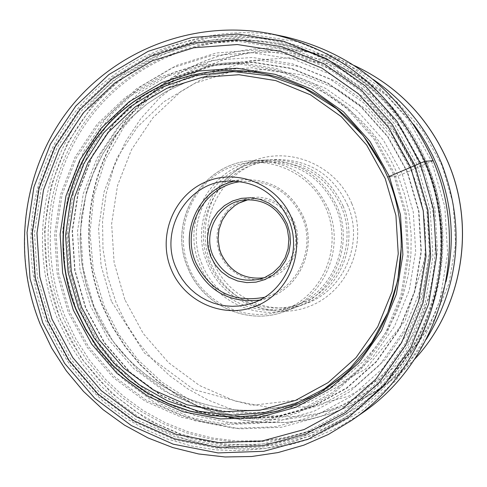 <?xml version="1.0" encoding="UTF-8"?>
<svg xmlns="http://www.w3.org/2000/svg" width="487" height="487" viewBox="0 0 487 487"><rect width="100%" height="100%" fill="white"/><g stroke="black" fill="none" stroke-linecap="round" stroke-linejoin="round"><path stroke-width="0.37" stroke-dasharray="2.44 1.83" d="M81.396 309.963L100.596 345.447L126.937 375.885L159.188 399.79L195.829 415.947L235.111 423.489L275.118 421.955L313.853 411.32L349.337 392.017L379.726 364.94L403.394 331.41L419.045 293.125L425.821 252.053L423.313 210.354L411.649 170.219L391.445 133.767L363.795 102.891L330.186 79.18L292.401 63.797L252.43 57.466L212.314 60.394L174.078 72.344L139.592 92.615L110.512 120.125L88.208 153.466L73.695 190.977L67.614 230.844L70.225 271.143L81.396 309.963M433.138 160.71L407.546 171.99L418.917 211.102L421.358 251.742L414.766 291.768L399.517 329.084L376.463 361.768L346.854 388.176L312.27 407.004L274.51 417.389L235.507 418.899L197.198 411.558L161.459 395.821L130.005 372.518L104.309 342.836L85.578 308.228L74.681 270.37L72.137 231.063L78.072 192.182L92.238 155.603L114.001 123.095L142.362 96.286L175.996 76.532L213.282 64.899L252.388 62.056L291.354 68.247L328.177 83.253L360.922 106.373L387.865 136.463L407.546 171.99L407.223 172.13L418.57 211.163L421.005 251.718L414.431 291.664L399.212 328.908L376.201 361.524L346.653 387.877L312.137 406.669L274.455 417.036L235.531 418.546L197.296 411.223L161.629 395.511L130.236 372.257L104.589 342.635L85.895 308.101L75.022 270.309L72.478 231.082L78.401 192.28L92.542 155.773L114.262 123.333L142.569 96.566L176.136 76.855L213.349 65.246L252.382 62.415L291.263 68.594L328.013 83.569L360.697 106.641L387.579 136.677L407.223 172.13L398.049 175.837L387.689 177.128M351.845 203.694C336 164.716 288.529 145.199 251.146 161.708C213.525 177.645 194.903 225.073 210.914 263.211C226.37 301.587 272.903 321.737 310.688 305.83C348.704 290.495 368.257 242.435 351.845 203.694M425.005 163.863C395.347 98.599 346.501 58.47 278.473 43.483C207.608 30.115 133.298 59.116 89.699 115.267C46.222 171.582 35.916 250.805 62.86 317.128L73.714 339.683L87.216 360.721L103.177 379.921L121.36 396.984L141.486 411.637L163.261 423.647L186.351 432.803L210.402 438.945L235.044 441.965L259.894 441.788L284.548 438.391L308.612 431.817L331.69 422.138L353.398 409.494C430.167 359.741 462.711 250.641 425.005 163.863M426.935 162.92C399.565 96.006 335.653 47.269 266.352 39.015C196.054 30.273 124.769 61.989 83.508 118.53C42.418 175.253 33.457 252.942 59.956 318.236L70.53 340.328L83.612 361.001L99.038 379.957L116.576 396.923L135.995 411.649L157.021 423.903L179.362 433.503L202.689 440.291L226.68 444.15L250.975 445.002L275.216 442.811L299.048 437.6L322.096 429.412L344.011 418.363C428.523 371.07 467.124 254.951 426.935 162.92M334.764 423.69C420.658 375.623 459.911 257.477 419.027 163.821C391.183 95.726 326.193 46.143 255.754 37.755C184.305 28.867 111.888 61.137 70 118.645C28.276 176.337 19.2 255.334 46.131 321.73L56.869 344.199L70.171 365.226L85.834 384.511L103.658 401.775L123.388 416.756L144.749 429.23L167.443 439.006L191.148 445.922L215.522 449.854L240.213 450.737L264.849 448.527L289.059 443.237L312.49 434.921L334.764 423.69L344.011 418.363M337.345 207.03C322.431 175.856 298.111 160.217 264.386 160.126C214.487 161.033 179.21 219.156 199.889 265.117C214.146 301.782 258.372 321.956 294.611 307.772C333.358 294.507 354.323 245.564 337.345 207.03M202.068 264.283C181.98 219.631 216.131 163.145 264.587 162.068C297.551 162.043 321.323 177.262 335.902 207.724C352.485 245.332 331.915 293.107 294.032 305.909C258.798 319.533 215.918 299.882 202.068 264.283M209.118 262.657C222.796 297.807 265.159 317.201 299.968 303.742C337.388 291.098 357.708 243.926 341.338 206.798C326.941 176.732 303.456 161.708 270.894 161.727C223.022 162.792 189.279 218.566 209.118 262.657M343.098 206.056C359.85 244.066 339.153 292.352 300.905 305.446C265.135 319.442 221.475 299.548 207.401 263.376C186.996 218.036 221.835 160.686 271.089 159.791C304.381 159.882 328.384 175.308 343.098 206.056M347.718 205.27C333.169 174.863 309.422 159.614 276.476 159.523C227.739 160.406 193.254 217.135 213.446 261.982C227.368 297.758 270.571 317.427 305.97 303.578C343.81 290.617 364.294 242.861 347.718 205.27M272.336 34.108C196.693 18.567 116.764 48.773 69.769 108.504C22.883 168.392 11.591 253.179 40.372 324.111L51.999 348.266L66.482 370.784L83.612 391.317L103.128 409.53L124.745 425.139L148.121 437.88L172.903 447.535L198.708 453.921L225.122 456.928L251.73 456.471L278.095 452.533L303.791 445.161L328.372 434.441L351.437 420.524M361.61 413.439L339.098 427.026L315.089 437.496L290.002 444.71L264.258 448.57L238.271 449.032L212.472 446.122L187.27 439.901L163.06 430.502L140.219 418.089L119.108 402.871L100.042 385.107L83.307 365.08L69.16 343.11L57.807 319.545C29.689 250.336 40.762 167.589 86.601 109.155C132.549 50.892 210.634 21.452 284.475 36.628M431.646 161.434L444.814 206.701L447.626 253.733L439.956 300.047L422.253 343.195L395.523 380.944L361.232 411.381L321.225 433.034L277.602 444.911L232.591 446.536L188.432 437.965L147.275 419.727L111.073 392.814L81.524 358.584L59.98 318.711L47.446 275.112L44.494 229.846L51.287 185.066L67.547 142.898L92.554 105.393L125.183 74.401L163.918 51.525L206.914 37.98L252.065 34.583L297.1 41.626L339.701 58.884L377.626 85.554L408.837 120.332L431.646 161.434M415.709 168.405L427.689 209.611L430.258 252.424L423.3 294.592L407.223 333.893L382.916 368.306L351.711 396.089L315.284 415.886L275.526 426.782L234.472 428.335L194.167 420.579L156.583 403.991L123.503 379.458L96.487 348.223L76.8 311.82L65.343 271.996L62.659 230.655L68.886 189.76L83.77 151.274L106.641 117.063L136.463 88.829L171.838 68.01L211.072 55.731L252.242 52.699L293.271 59.189L332.061 74.961L366.571 99.293L394.963 130.985L415.709 168.405M402.299 174.218L413.299 212.07L415.667 251.395L409.293 290.136L394.543 326.26L372.238 357.908L343.591 383.482L310.116 401.726L273.56 411.801L235.793 413.286L198.69 406.195L164.07 390.964L133.59 368.409L108.692 339.658L90.539 306.134L79.984 269.457L77.518 231.374L83.271 193.716L97.004 158.281L118.097 126.803L145.583 100.846L178.163 81.731L214.274 70.487L252.138 67.754L289.856 73.768L325.499 88.311L357.19 110.701L383.251 139.83L402.299 174.218M276.001 76.69C259.717 72.295 244.109 70.792 229.182 72.179C298.732 64.795 370.875 108.37 398.049 175.837L404.703 194.891L409.104 214.597L411.18 234.673L410.918 254.829L408.313 274.778L403.406 294.239L396.284 312.922L387.049 330.57L375.836 346.939L362.815 361.792L348.181 374.935L332.146 386.191L314.937 395.407L296.802 402.475C216.855 429.637 123.582 383.823 92.987 304.929L85.846 283.623L81.518 261.568L80.075 239.147L81.548 216.745L85.907 194.751L93.096 173.555L102.994 153.515L115.437 135.002L130.212 118.341L147.086 103.834L165.75 91.757L185.9 82.34L207.17 75.771L229.182 72.179L207.188 75.765L185.931 82.333L165.799 91.751L147.147 103.816L130.291 118.317L115.522 134.972L103.086 153.478L93.194 173.512L86.01 194.715L81.646 216.715L80.178 239.123L81.621 261.549L85.956 283.617L93.096 304.929C123.71 383.835 216.916 429.619 296.802 402.475C311.071 397.891 324.829 390.373 338.075 379.927M340.364 378.04C396.771 331.897 417.438 246.026 387.81 177.128C365.755 127.381 329.522 94.21 279.118 77.616M124.818 299.572L114.104 262.402L111.626 223.801L117.507 185.614L131.496 149.686L152.967 117.757L180.933 91.41L214.085 72.003L250.823 60.565L289.351 57.764L327.721 63.827L363.972 78.535L396.205 101.217L422.71 130.735L442.062 165.592L453.227 203.974L455.607 243.853L449.093 283.142L434.057 319.789L411.332 351.894L382.161 377.839L348.089 396.357L310.895 406.59L272.47 408.112L234.734 400.947L199.53 385.521L168.551 362.669L143.251 333.546L124.818 299.572M414.565 359.278L403.601 370.254L389.302 382.082L381.729 387.409L361.853 398.841L340.748 407.589L318.748 413.524L296.212 416.574L273.511 416.702L250.994 413.926L229.024 408.313L207.931 399.961L188.037 389.016L169.646 375.66L153.034 360.112L138.454 342.617L126.109 323.447L116.192 302.89L107.59 276.433L103.001 248.991L102.52 221.183L106.172 193.637L113.873 166.968L125.482 141.796L140.731 118.7L159.31 98.222L180.799 80.848L204.723 67.005L230.54 57.052L257.653 51.245L285.431 49.759L313.202 52.663L325.255 55.329L334.179 57.88L342.97 60.893L354.451 65.623M373.097 79.375C351.784 65.075 328.682 55.597 303.797 50.928C237.741 38.832 168.551 66.007 127.935 118.353C87.435 170.852 77.835 244.602 102.97 306.329L113.081 327.307L125.664 346.872L140.536 364.733L157.471 380.609L176.221 394.245L196.505 405.428L218.018 413.962L240.426 419.703L263.382 422.546L286.539 422.43L309.519 419.331L331.957 413.286L353.489 404.368L373.76 392.699C394.811 378.63 412.325 360.83 426.308 339.311M413.737 124.453L387.64 96.304L356.49 74.304L321.7 59.371L284.81 52.103L247.439 52.73L211.181 61.155L177.566 76.928L147.969 99.318L123.582 127.338L105.362 159.785L94.003 195.305L89.943 232.439L93.309 269.682L103.968 305.532L118.761 334.332L138.271 360.106L161.921 382.07L188.999 399.517L218.7 411.886L250.111 418.747L282.265 419.837L314.152 415.076L344.735 404.551L373.024 388.559L398.074 367.575L419.039 342.239L435.189 313.36L445.964 281.882M94.034 306.475L83.143 268.641L80.599 229.365L86.54 190.514L100.712 153.959L122.487 121.47L150.854 94.673L184.488 74.931L221.78 63.298L260.886 60.455L299.852 66.634L336.669 81.621L369.42 104.717L396.351 134.783L416.032 170.286L427.391 209.361L429.832 249.971L423.233 289.966L407.978 327.258L384.913 359.923L355.303 386.313L320.714 405.135L282.953 415.521L243.944 417.036L205.642 409.713L169.902 393.989L138.448 370.71L112.759 341.052L94.034 306.475M422.795 166.621L401.854 128.866L373.194 96.901L338.362 72.362L299.213 56.455L257.793 49.924L216.246 52.986L176.647 65.386L140.95 86.394L110.853 114.883L87.776 149.399L72.752 188.219L66.463 229.468L69.172 271.162L80.726 311.327L100.59 348.041L127.844 379.543L161.221 404.289L199.153 421.024L239.823 428.852L281.261 427.288L321.383 416.294L358.164 396.327L389.661 368.3L414.2 333.583L430.441 293.929L437.472 251.389L434.885 208.192L422.795 166.621M65.081 316.55C38.223 250.44 48.505 171.467 91.854 115.334C135.325 59.359 209.41 30.456 280.049 43.787C347.864 58.726 396.558 98.721 426.119 163.772C463.697 250.257 431.257 359.004 354.731 408.599L333.09 421.2L310.079 430.849L286.094 437.411L261.513 440.796L236.743 440.972L212.18 437.965L188.195 431.841L165.178 422.722L143.47 410.754L123.406 396.15L105.277 379.142L89.365 360.003L75.905 339.031L65.081 316.55M417.036 164.582L394.336 123.631L363.272 88.975L325.535 62.397L283.142 45.194L238.332 38.156L193.412 41.529L150.635 55.007L112.095 77.786L79.631 108.65L54.757 146.009L38.589 188.019L31.838 232.628L34.784 277.724L47.269 321.17L68.716 360.897L98.13 395.006L134.162 421.827L175.125 440.005L219.065 448.557L263.851 446.944L307.254 435.122L347.054 413.56L381.163 383.239L407.747 345.642L425.346 302.664L432.961 256.533L430.149 209.678L417.036 164.582M49.686 320.099L37.383 277.286L34.48 232.847L41.133 188.883L57.07 147.494L81.591 110.689L113.587 80.282L151.56 57.85L193.704 44.585L237.96 41.279L282.101 48.219L323.849 65.173L361.013 91.361L391.603 125.5L413.962 165.83L426.874 210.244L429.644 256.393L422.144 301.83L404.819 344.163L378.642 381.205L345.052 411.077L305.854 432.328L263.102 443.992L218.98 445.587L175.685 437.174L135.325 419.277L99.817 392.851L70.822 359.242L49.686 320.099M394.811 174.029L374.826 137.931L347.481 107.353L314.249 83.861L276.89 68.618L237.358 62.33L197.692 65.215L159.882 77.025L125.78 97.09L97.029 124.319L74.974 157.325L60.625 194.471L54.623 233.949L57.216 273.858L68.277 312.307L87.276 347.456L113.337 377.608L145.242 401.282L181.487 417.286L220.343 424.761L259.9 423.252L298.202 412.72L333.278 393.618L363.314 366.808L386.702 333.613L402.165 295.712L408.849 255.054L406.359 213.763L394.811 174.029M69.641 311.765L58.665 273.609L56.09 233.997L62.05 194.818L76.289 157.958L98.179 125.208L126.717 98.185L160.552 78.285L198.075 66.567L237.437 63.712L276.659 69.958L313.725 85.085L346.701 108.394L373.827 138.734L393.654 174.553L405.105 213.976L407.576 254.938L400.953 295.28L385.613 332.889L362.413 365.822L332.615 392.425L297.807 411.387L259.802 421.839L220.55 423.343L181.992 415.935L146.027 400.052L114.36 376.561L88.494 346.641L69.641 311.765M401.337 246.568C401.458 222.614 396.96 199.56 387.829 177.414L383.726 168.277M259.413 300.108L267.485 298.074C299.462 288.42 317.341 248.473 303.462 217.025C291.092 191.361 271.022 178.918 243.257 179.703L235.032 181.006M264.508 297.265C297.119 289.302 316.3 249.192 302.299 217.598C289.534 191.519 269.049 179.526 240.828 181.614M260.375 279.063L272.288 275.338L276.482 273.237L283.982 267.57L289.923 260.21L293.965 251.602L295.865 242.228L295.518 232.64L292.912 223.338C284.438 205.946 270.778 197.838 251.925 199.013L244.182 199.98M219.978 254.184L224.428 262.329L230.491 269.238L237.887 274.619L246.27 278.205L255.206 279.806L264.252 279.337L272.97 276.829L280.902 272.391L287.665 266.243L292.9 258.694L296.346 250.123L297.825 240.962L297.265 231.672L294.665 222.669L290.191 214.53L284.061 207.596L276.592 202.227L268.154 198.684L259.187 197.144L250.129 197.679L241.442 200.26L233.553 204.747L226.863 210.914L221.695 218.456L218.31 226.985L216.861 236.085L217.427 245.302L219.978 254.184M188.938 267.375C173.293 230.071 191.446 183.702 228.153 168.143C264.624 152.023 310.937 171.132 326.418 209.246C342.44 247.128 323.392 294.105 286.313 309.081C249.454 324.628 204.035 304.911 188.938 267.375M328.159 208.582C345.502 247.956 324.105 297.953 284.56 311.491C247.579 325.961 202.446 305.337 187.897 267.887C166.785 220.946 202.762 161.581 253.684 160.655C288.109 160.753 312.934 176.726 328.159 208.582M414.54 359.315L405.848 368.16L396.588 376.372L386.8 383.902L373.76 392.699L353.465 404.387L331.891 413.323L309.409 419.392L286.38 422.503L263.175 422.631L240.17 419.794L217.713 414.053L196.158 405.519L175.837 394.33L157.058 380.688L140.104 364.806L125.214 346.933L112.619 327.355L102.501 306.372C77.372 244.638 87.021 170.864 127.612 118.353C168.319 65.982 237.68 38.814 303.797 50.928L319.247 53.893L331.203 56.973L342.945 60.881L354.414 65.599M111.395 301.264L101.071 265.543L98.587 228.458L104.084 191.811L117.276 157.392L137.529 126.876L163.882 101.734L195.086 83.198L229.675 72.216L266.036 69.391L302.409 75.004L336.974 88.932L367.91 110.628L393.484 139.087L412.233 172.855C423.696 201.082 427.72 230.278 424.305 260.442L404.995 320.988L365.293 369.268L311.735 398.415L251.949 405.312L193.692 389.521L144.523 353.099L111.395 301.264M353.398 409.494L354.731 408.599C432.048 358.28 464.068 249.904 426.764 163.918C397.435 99.038 348.534 58.994 280.049 43.787L278.473 43.483M255.754 37.755L266.352 39.015M251.596 303.31L267.485 298.074C299.493 288.407 317.366 248.461 303.498 217.025C291.129 191.361 271.052 178.924 243.257 179.703L226.589 181.127M264.386 160.126L253.684 160.655C202.726 161.593 166.743 220.952 187.848 267.893C202.391 305.337 247.542 325.973 284.56 311.491L294.611 307.772M299.968 303.742L294.032 305.909M270.894 161.727L264.587 162.068M276.476 159.523L271.089 159.791M305.97 303.578L300.905 305.446"/><path stroke-width="0.73" d="M47.659 320.83L35.253 277.675L32.325 232.877L39.033 188.554L55.092 146.831L79.807 109.721L112.053 79.071L150.331 56.443L192.815 43.069L237.437 39.727L281.936 46.722L324.032 63.809L361.506 90.217L392.352 124.635L414.9 165.3L427.921 210.086L430.709 256.619L423.148 302.433L405.677 345.119L379.282 382.465L345.411 412.58L305.891 434.002L262.785 445.751L218.304 447.358L174.656 438.866L133.974 420.817L98.179 394.172L68.959 360.295L47.659 320.83M51.939 319.046L72.758 357.598L101.308 390.69L136.281 416.708L176.026 434.325L218.663 442.598L262.103 441.009L304.186 429.516L342.769 408.581L375.824 379.166L401.586 342.702L418.631 301.027L426.003 256.302L423.276 210.883L410.565 167.163L388.565 127.466L358.462 93.857L321.883 68.07L280.792 51.366L237.346 44.524L193.771 47.769L152.273 60.814L114.877 82.893L83.368 112.82L59.219 149.065L43.52 189.82L36.957 233.115L39.818 276.884L51.939 319.046M171.138 269.226C157.386 236.402 173.329 195.628 205.526 181.998C237.516 167.881 278.083 184.725 291.652 218.2C305.696 251.469 289.065 292.711 256.582 305.891C224.294 319.569 184.415 302.25 171.138 269.226M288.663 219.667C302.975 252.138 284.554 293.369 251.596 303.31L245.284 305.014L238.825 306.019L232.293 306.311L225.767 305.885L219.32 304.752L213.026 302.932L206.951 300.43L201.168 297.295L195.737 293.545L190.727 289.235L186.186 284.414L182.162 279.13L178.711 273.444L175.868 267.424C159.249 230.308 186.6 183.313 226.589 181.127C255.206 180.318 275.898 193.169 288.663 219.667M287.208 223.977L289.868 233.163L290.459 242.703L288.949 252.114L285.419 260.922L280.055 268.678L273.128 274.991L264.989 279.556L256.046 282.137L246.763 282.618L237.589 280.981L228.993 277.304L221.396 271.776L215.175 264.685L210.634 256.375L207.998 247.262L207.407 237.796L208.874 228.446L212.338 219.686L217.634 211.936L224.489 205.599L232.579 200.985L241.491 198.331L250.787 197.771L259.991 199.347L268.654 202.988L276.324 208.497L282.612 215.619L287.208 223.977M212.898 255.505C202.422 232.074 219.065 202.355 244.182 199.98C263.315 198.787 277.176 207.024 285.766 224.684L287.367 229.298L288.876 238.934L288.097 248.638L285.065 257.848L279.964 266.018L273.091 272.69L264.855 277.468L260.375 279.063C238.843 283.306 223.022 275.453 212.898 255.505M387.707 177.134C417.803 247.037 395.992 334.295 337.948 380.037C395.968 334.326 417.797 247.043 387.689 177.128L424.688 161.361L433.138 160.71C471.714 249.569 439.377 361.177 361.61 413.439L351.437 420.524C431.105 366.997 464.251 252.522 424.688 161.361C393.813 93.206 343.031 50.788 272.336 34.108C196.669 18.555 116.667 48.761 69.623 108.504C22.7 168.399 11.39 253.197 40.171 324.129L51.799 348.284L66.287 370.814L83.429 391.347L102.958 409.573L124.581 425.181L147.975 437.923L172.775 447.577L198.599 453.963L225.037 456.964L251.663 456.502L278.053 452.563L303.76 445.179L328.366 434.447L351.437 420.524M42.789 322.887L64.661 363.424L94.667 398.232L131.417 425.614L173.208 444.174L218.042 452.916L263.747 451.291L308.046 439.244L348.68 417.249L383.5 386.313L410.651 347.937L428.627 304.058L436.407 256.959L433.54 209.118L420.153 163.078L396.966 121.269L365.244 85.895L326.716 58.769L283.44 41.218L237.699 34.06L191.854 37.517L148.206 51.287L108.887 74.548L75.777 106.056L50.404 144.182L33.92 187.038L27.041 232.561L30.048 278.57L42.789 322.887M279.118 77.616L276.001 76.69C213.756 59.049 144.992 80.672 103.78 129.305C62.616 178.035 51.786 249.588 76.039 309.154L85.931 329.529L98.325 348.448L113.021 365.591L129.785 380.657L148.334 393.386L168.362 403.546L189.534 410.949L211.486 415.46L233.839 416.975L256.217 415.454L278.211 410.9L299.438 403.376L319.521 392.997L340.364 378.04M338.075 379.927L319.381 393.106L299.292 403.492L278.053 411.022L256.046 415.575L233.663 417.103L211.291 415.581L189.333 411.071L168.155 403.662L148.115 393.496L129.554 380.761L112.783 365.688L98.076 348.54L85.675 329.608L75.783 309.221C51.519 249.624 62.354 178.041 103.536 129.28C144.767 80.623 213.568 58.994 275.843 76.648C327.745 92.694 365.031 126.182 387.701 177.11M389.308 176.349L400.472 214.779L402.883 254.707L396.43 294.032L381.485 330.703L358.876 362.821L329.833 388.766L295.901 407.272L258.847 417.475L220.562 418.96L182.96 411.746L147.871 396.272L116.977 373.365L91.739 344.181L73.336 310.152L62.628 272.933L60.12 234.284L65.94 196.066L79.838 160.113L101.205 128.172L129.043 101.826L162.055 82.431L198.647 71.017L237.035 68.247L275.271 74.353L311.406 89.115L343.548 111.852L369.986 141.431L389.308 176.349M361.61 413.439C439.402 361.153 471.726 249.563 433.156 160.716C403.059 94.277 353.501 52.919 284.475 36.628C353.477 52.906 403.035 94.271 433.138 160.71M354.451 65.623C397.556 85.858 428.791 118.207 448.156 162.688C476.091 228.038 462.09 308.411 414.565 359.278M426.308 339.311C460.014 283.592 465.085 224.915 441.52 163.267C426.673 128.452 403.869 100.486 373.097 79.375M445.964 281.882C455.333 242.002 452.289 202.994 436.827 164.862L432.73 155.724L426.527 143.915L421.34 135.374L413.737 124.453M383.726 168.277L363.375 135.849L336.596 108.814L304.771 88.5L269.524 75.862L232.622 71.461L195.877 75.424L161.075 87.477L129.852 106.957L103.658 132.872L83.673 163.942L70.779 198.69L65.544 235.483L68.174 272.617L78.541 308.374L93.833 337.619L114.305 363.405L139.233 384.791L167.717 400.953L198.733 411.253L231.142 415.271L263.735 412.793L295.274 403.851L324.531 388.723L350.366 367.953L371.727 342.294L387.749 312.727L397.757 280.396L401.337 246.568M385.205 178.589L366.656 145.059L341.277 116.649L310.414 94.801L275.709 80.605L238.977 74.718L202.093 77.354L166.913 88.299L135.173 106.921L108.394 132.227L87.843 162.92L74.462 197.478L68.856 234.217L71.266 271.369L81.566 307.157L99.263 339.865L123.534 367.91L153.247 389.917L186.984 404.77L223.137 411.679L259.924 410.231L295.524 400.399L328.116 382.599L356.003 357.659L377.705 326.807L392.053 291.591L398.244 253.824L395.925 215.485L385.205 178.589M235.032 181.006C200.194 188.171 179.386 230.278 194.003 263.333C207.541 290.989 229.34 303.243 259.413 300.108M240.828 181.614C204.418 185.559 180.677 228.683 195.823 262.639C210.384 291.512 233.279 303.06 264.508 297.265M221.116 253.709L219.515 249.034L218.06 239.263L218.998 229.444L222.267 220.191L227.666 212.064L234.88 205.557L239.026 203.042L248.096 199.694L243.451 201.082L239.02 203.042L234.862 205.557L227.648 212.058L222.236 220.185L218.961 229.426L218.018 239.227L219.46 248.985L221.074 253.715C229.998 271.88 244.334 279.903 264.082 277.791C244.364 279.903 230.047 271.88 221.116 253.715M387.689 177.128C365.013 126.182 327.727 92.682 275.843 76.648L276.001 76.69M284.475 36.628L272.336 34.108M354.414 65.599C397.593 85.846 428.864 118.213 448.223 162.695C476.152 228.044 462.151 308.399 414.54 359.315"/></g></svg>
